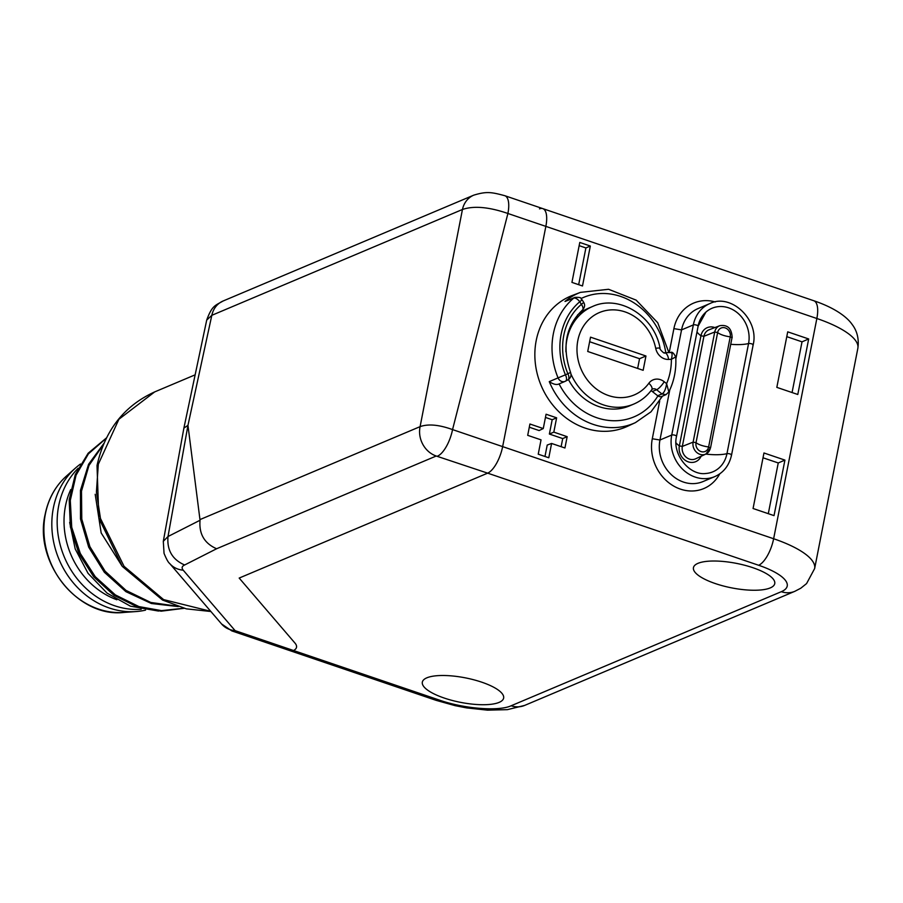 <?xml version="1.0" encoding="UTF-8"?>
<svg xmlns="http://www.w3.org/2000/svg" width="903" height="903" viewBox="0 0 903 903"><rect width="100%" height="100%" fill="white"/><g stroke="black" fill="none" stroke-linecap="round" stroke-linejoin="round"><path stroke-width="1.35" d="M239.182 578.067L487.654 473.149L239.182 578.067L294.976 643.083A35.307 10.644 11.1 0 1 296.523 647.259A35.307 10.644 -168.9 0 0 294.976 643.083L239.182 578.067M163.296 541.337L168.003 536.529C166.829 550.153 172.383 559.646 184.641 564.985C181.887 566.249 181.401 567.976 183.207 570.177A23.534 20.961 139.4 0 1 169.662 563.483L221.562 623.95A23.534 20.961 -40.6 0 0 235.107 630.644L293.554 650.521A35.307 10.644 -168.9 0 0 296.523 647.259A35.307 10.644 11.1 0 1 293.554 650.521L292.685 650.849A23.534 9.154 -71.2 0 1 290.348 650.792A23.534 9.154 -71.2 0 0 292.685 650.849L293.554 650.521L439.366 700.085C464.142 708.787 498.783 711.53 511.143 705.762L781.309 591.691A54.135 16.322 -168.9 0 0 758.644 565.267L487.654 473.149A23.534 9.154 -71.2 0 0 502.644 446.624A23.534 9.154 108.8 0 1 487.654 473.149L436.228 456.015L216.607 548.753C204.383 543.392 198.863 533.887 200.048 520.252L187.959 425.347L183.885 428.112L206.708 320.091L211.821 315.316L462.449 209.485C473.782 205.624 488.941 206.956 507.904 213.48L545.852 226.382A23.534 9.154 -71.2 0 0 542.759 208.604A23.534 9.154 108.8 0 1 545.852 226.382L502.644 446.624L545.852 226.382L816.854 318.499A77.681 23.41 11.1 0 1 857.85 348.321C859.769 334.968 854.148 327.055 852.082 324.38C848.944 319.718 839.034 309.277 813.75 300.722A23.534 9.154 108.8 0 1 816.854 318.499L773.634 538.741L452.55 429.591C439.05 424.726 428.236 423.733 420.098 426.634L200.082 519.541M183.207 570.177L235.107 630.644A23.534 9.154 108.8 0 1 231.845 630.915L221.562 623.95M200.048 520.252L168.003 536.529L187.959 425.347L211.821 315.316A23.534 20.487 67.1 0 1 223.109 300.992A23.534 20.487 67.1 0 0 223.109 300.992L473.748 195.161A23.534 20.487 67.1 0 0 462.449 209.485L420.098 426.634A23.534 20.487 -112.9 0 0 436.228 456.015M169.595 563.404A23.534 20.961 139.4 0 0 169.662 563.472A23.534 20.961 139.4 0 1 169.662 563.472C168.308 562.546 166.434 559.171 164.041 553.347L163.308 541.337L183.885 428.112M97.039 465.463A11.773 3.364 11.5 0 1 97.05 465.384C104.951 430.302 124.162 405.808 154.695 391.902L118.903 419.263L98.314 464.244L96.418 492.033L100.47 518.48L124.05 566.316L163.612 599.615L210.715 611.308M697.963 563.348A41.425 12.484 11.1 0 1 744.817 565.289A41.425 12.484 11.1 0 1 774.763 583.541A41.425 12.484 11.1 0 1 770.225 587.921A41.425 12.484 11.1 0 1 723.156 585.923A41.425 12.484 11.1 0 1 693.459 567.592A41.425 12.484 11.1 0 1 697.963 563.348M426.848 677.826A41.425 12.484 11.1 0 1 473.703 679.767A41.425 12.484 11.1 0 1 503.648 698.019A41.425 12.484 11.1 0 1 499.111 702.387A41.425 12.484 11.1 0 1 452.042 700.401A41.425 12.484 11.1 0 1 422.344 682.07A41.425 12.484 11.1 0 1 426.848 677.826M473.748 195.161C486.593 191.267 491.221 192.068 504.811 195.703L542.759 208.604A23.534 9.154 -71.2 0 0 539.497 208.864M797.789 394.487L808.682 338.964L787.721 331.841L776.828 387.364L797.789 394.487M774.029 515.624L784.921 460.101L763.961 452.979L753.068 508.502L774.029 515.624M549.272 381.63L558.065 377.883A70.389 61.269 67.1 0 1 573.71 298.125L565.007 301.455A70.716 61.562 67.1 0 1 580.46 292.369L572.299 295.473A71.032 61.833 67.1 0 0 535.208 362.126A71.032 61.833 67.1 0 0 585.121 428.078A71.032 61.833 67.1 0 0 627.529 426.284L635.452 422.604A70.716 61.562 67.1 0 1 593.226 424.387A70.716 61.562 67.1 0 1 549.272 381.63C553.415 384.362 556.688 385.129 559.092 383.91L565.064 381.382A5.881 5.068 -113.1 0 1 558.065 377.883L565.425 374.835A5.881 2.89 61.7 0 1 565.549 381.145L565.549 381.145A5.881 2.89 61.7 0 1 565.425 381.201A5.881 5.068 -113.1 0 1 565.064 381.382L567.919 379.87A5.881 2.89 -118.3 0 0 567.795 373.56A61.427 53.469 -112.9 0 1 581.374 304.379L583.722 302.437C585.212 304.909 584.805 307.426 582.503 309.989A5.881 2.799 -130.3 0 0 581.374 304.379L579.771 301.749A5.881 2.799 -130 0 0 573.71 298.125A5.881 5.113 -110.9 0 1 574.997 297.369C583.688 297.132 579.828 298.814 582.119 299.807L579.771 301.749A64.508 56.155 67.1 0 0 565.425 374.835L570.572 372.454C571.588 375.546 570.707 378.007 567.919 379.87A5.881 2.89 -118.3 0 1 567.795 379.926L565.662 381.077M582.491 285.98L590.325 246.034L579.782 242.444L571.938 282.391L582.491 285.98M553.821 432.131L556.62 417.818L546.078 414.229L543.267 428.553L529.926 424.015L527.702 435.336L541.044 439.863L538.233 454.186L548.787 457.776L551.598 443.452L564.939 447.99L567.163 436.668L553.821 432.131L549.374 434.038L552.184 419.726L545.446 417.434M719.759 473.838A40.883 35.589 -112.9 0 1 675.162 486.864A40.883 35.589 -112.9 0 1 652.293 438.756L659.698 401M669.213 352.554L673.898 328.636A40.883 35.589 -112.9 0 1 715.278 301.952M808.682 338.964L802.022 341.831L786.784 336.65M792.066 392.545L802.022 341.831M784.921 460.101L778.251 462.957L763.012 457.787M768.306 513.672L778.251 462.957M565.007 301.455L574.997 297.369M674.846 357.396L671.38 359.304L668.592 359.439A12.947 11.265 -112.9 0 1 655.702 348.31A44.721 38.931 67.1 0 0 599.152 312.664A44.721 38.931 67.1 0 0 586.25 378.402A44.721 38.931 67.1 0 0 648.851 383.256A12.947 11.265 -112.9 0 1 664.213 381.732A8.24 2.167 128.3 0 1 656.594 389.724L661.955 393.956L666.008 394.634L661.741 396.44A4.707 4.097 -112.9 0 1 657.903 395.92A4.707 4.097 -112.9 0 1 657.689 395.762L652.327 391.518A4.707 4.097 -112.9 0 0 650.95 390.773M570.978 374.068A52.961 46.098 67.1 0 0 633.703 404.104L629.436 405.91A52.961 46.098 -112.9 0 1 568.472 379.531M577.491 315.012A52.961 46.098 -112.9 0 1 588.225 308.329A52.961 46.098 -112.9 0 1 590.393 307.483M657.689 395.762L661.955 393.956C664.179 392.782 665.737 389.34 666.606 383.628L668.83 391.925C674.112 381.269 676.426 369.654 675.771 357.091C673.796 353.118 672.092 351.583 670.669 352.486L664.461 352.78A8.24 3.86 -92.7 0 1 668.592 359.439M645.95 355.996L590.528 337.158L587.718 351.47L643.15 370.309L645.95 355.996L639.55 358.705L589.625 341.729M664.213 381.732L666.606 383.628A61.201 53.277 67.1 0 0 671.38 359.304C672.622 354.213 672.182 351.989 670.06 352.644M637.642 368.447L639.55 358.705M582.198 310.192A5.881 2.799 -130.3 0 0 582.503 309.989C565.775 325.825 561.801 346.65 570.572 372.454M590.325 246.034L585.889 247.941L579.15 245.65M578.676 284.682L585.889 247.941M556.62 417.818L552.184 419.726M567.163 436.668L562.716 438.576L549.374 434.038M561.124 446.692L562.716 438.576M551.598 443.452L547.218 445.055L544.972 456.478M543.267 428.553L539.114 430.55L529.293 427.221M675.85 358.965L681.551 329.888A34.133 29.709 -112.9 0 1 698.042 308.566L709.826 303.589C730.606 292.911 759.468 319.369 753.158 344.89A2.585 0.779 -168.9 0 0 751.488 343.795A2.585 0.779 -168.9 0 0 748.564 343.546L726.96 453.667A28.986 25.228 -112.9 0 1 705.965 473.465C689.892 475.926 671.99 454.728 676.528 436.307A2.585 0.779 11.1 0 1 676.403 436.488M652.293 438.756L659.946 440.009L671.73 435.043A34.133 29.709 -112.9 0 0 682.77 469.379A34.133 29.709 -112.9 0 0 714.781 476.603L702.997 481.57A34.133 29.709 -112.9 0 1 670.985 474.346A34.133 29.709 -112.9 0 1 659.946 440.009L669.766 389.983M106.498 437.876L88.133 453.261L75.299 474.549L69.192 499.833L70.366 526.889L78.775 553.336L93.72 576.825L113.947 595.291L137.73 607.109L161.152 611.173L184.144 608.306M178.241 606.579L151.377 603.509L125.923 591.668L104.33 572.242L88.697 547.173L80.48 518.954L80.457 490.374L88.573 464.289L103.98 443.283M122.018 566.012L101.17 532.951L95.187 494.28M103.473 444.457L88.957 465.474L81.484 491.187L81.789 519.135L89.916 546.687L105.12 571.227L126.048 590.427L150.767 602.459L177.011 606.161M183.817 608.216L161.547 610.642L138.938 606.59L115.347 594.908L95.233 576.667L80.277 553.449L71.732 527.273L70.299 500.42L76.044 475.215L88.426 453.848L106.351 438.169M158.589 611.071L130.371 606.15L107.051 593.113L88.065 573.36L75.209 548.945L69.666 522.408M70.727 489.595A76.507 66.596 67.1 0 0 65.479 505.962A76.507 66.596 -112.9 0 0 116.893 599.773M141.184 609.322A81.214 70.694 -112.9 0 1 58.706 505.691A81.214 70.694 67.1 0 1 78.166 468.273M80.502 464.018A81.214 70.694 67.1 0 0 75.468 468.047A81.214 70.694 67.1 0 0 53.367 507.949A81.214 70.694 -112.9 0 0 136.071 611.557A81.214 70.694 -112.9 0 0 145.541 610.135M184.641 564.985L216.607 548.753M437.56 456.128A23.534 9.154 -71.2 0 0 452.55 429.591L507.904 213.48A23.534 9.154 108.8 0 0 504.811 195.703M97.016 465.53L97.05 465.384A11.773 3.364 11.5 0 1 98.314 464.244A11.773 3.725 -169.3 0 0 97.016 465.553L98.845 518.164L122.356 566.452L162.529 600.043L186.311 608.848L210.884 611.512M439.366 700.085A23.534 9.154 108.8 0 1 436.115 700.344L455.146 705.661L466.535 707.884L487.518 710.164L507.396 709.645L524.62 705.424L794.787 591.341A23.534 20.487 67.1 0 1 781.309 591.691M511.143 705.762A23.534 20.487 67.1 0 0 524.62 705.424M857.85 348.321L814.641 568.563A77.681 23.41 -168.9 0 0 773.634 538.741A23.534 9.154 -71.2 0 1 758.644 565.267M665.793 352.723A64.835 56.437 67.1 0 0 581.08 298.543M559.092 383.922A64.835 56.437 67.1 0 0 657.903 395.92M588.225 308.329L592.492 306.523A52.961 46.098 67.1 0 0 565.921 351.843M648.851 383.256A8.24 3.601 36.2 0 1 651.763 389.701L652.553 389.046A4.707 4.097 -112.9 0 1 656.594 389.724L652.327 391.518M655.702 348.31A8.24 0.914 -11.5 0 1 660.048 348.253C658.795 348.682 665.093 354.597 664.461 352.78M709.826 303.589A34.133 29.709 -112.9 0 0 693.335 324.922A2.585 0.779 11.1 0 1 696.269 325.035A2.585 0.779 11.1 0 1 698.132 326.186L676.528 436.307A2.585 0.779 11.1 0 0 674.665 435.156A2.585 0.779 11.1 0 0 671.73 435.043L693.335 324.922L681.551 329.888L673.898 328.636M731.272 455.281A2.585 0.779 -168.9 0 0 731.554 455.01A2.585 0.779 -168.9 0 0 729.872 453.916A2.585 0.779 -168.9 0 0 726.96 453.667A35.307 10.644 11.1 0 1 705.785 454.085M698.087 325.972A28.986 25.228 -112.9 0 1 705.932 312.099L698.132 326.186A2.585 0.779 11.1 0 1 698.008 326.367M752.876 345.16A2.585 0.779 -168.9 0 0 753.158 344.89L731.554 455.01C729.206 465.463 723.608 472.664 714.781 476.603M705.932 312.099A28.986 25.228 -112.9 0 1 736.137 311.806A28.986 25.228 -112.9 0 1 748.564 343.546A35.307 10.644 11.1 0 1 730.854 344.314M675.986 442.831A35.307 10.644 -168.9 0 0 679.361 445.89A12.958 11.276 67.1 0 0 686.991 461.331A12.958 11.276 67.1 0 0 701.1 456.263M731.983 337.869L710.548 447.82L705.841 454.062A9.899 8.612 67.1 0 1 696.427 452.177A9.899 8.612 67.1 0 1 693.12 442.12L682.329 446.409L679.361 445.89L700.965 335.769L703.934 336.288L682.329 446.409A10.294 8.962 67.1 0 0 685.772 456.873A10.294 8.962 67.1 0 0 695.57 458.837L705.841 454.062A9.899 8.612 67.1 0 0 710.379 447.978L708.629 446.951L730.234 336.83A7.224 6.287 67.1 0 0 725.267 327.924A7.224 6.287 67.1 0 0 717.637 332.541L696.032 442.662A7.224 6.287 67.1 0 0 701.01 451.556A7.224 6.287 67.1 0 0 708.629 446.951A11.773 3.544 11.1 0 1 701.213 445.281A11.773 3.544 -168.9 0 1 696.032 442.662L693.12 442.12L714.725 331.999L717.637 332.541A11.773 3.544 -168.9 0 0 722.818 335.16A11.773 3.544 11.1 0 0 730.234 336.83L732.152 337.699C731.769 328.455 727.637 324.459 719.759 325.712A9.899 8.612 67.1 0 0 714.725 331.999L703.934 336.288A10.294 8.962 67.1 0 1 709.16 329.753L719.759 325.712M697.014 331.898A35.307 10.644 -168.9 0 0 700.965 335.769A12.958 11.276 67.1 0 1 714.871 327.575M123.925 612.437A77.139 67.149 -112.9 0 1 45.376 514.021A77.139 67.149 -112.9 0 1 66.37 476.129C55.399 486.028 48.333 498.772 45.15 514.36C33.716 562.637 78.177 617.912 123.925 612.437L136.071 611.557M436.115 700.344L231.845 630.915M206.708 320.091C212.081 305.327 215.275 305.586 223.109 300.992M154.695 391.902L194.811 374.971M542.759 208.604L813.75 300.722M814.641 568.563L806.582 583.575L800.792 588.214L794.787 591.341M580.46 292.369L608.566 289.287L636.186 300.146L657.745 322.766L668.886 352.576M662.475 396.124L651.007 411.813L635.452 422.604M668.83 391.925L666.008 394.634M651.763 389.701C646.966 396.203 640.938 401.011 633.703 404.104M592.492 306.523C618.95 294.107 654.562 316.14 660.048 348.253M582.119 299.807L583.722 302.437M66.37 476.129L75.468 468.047"/></g></svg>

